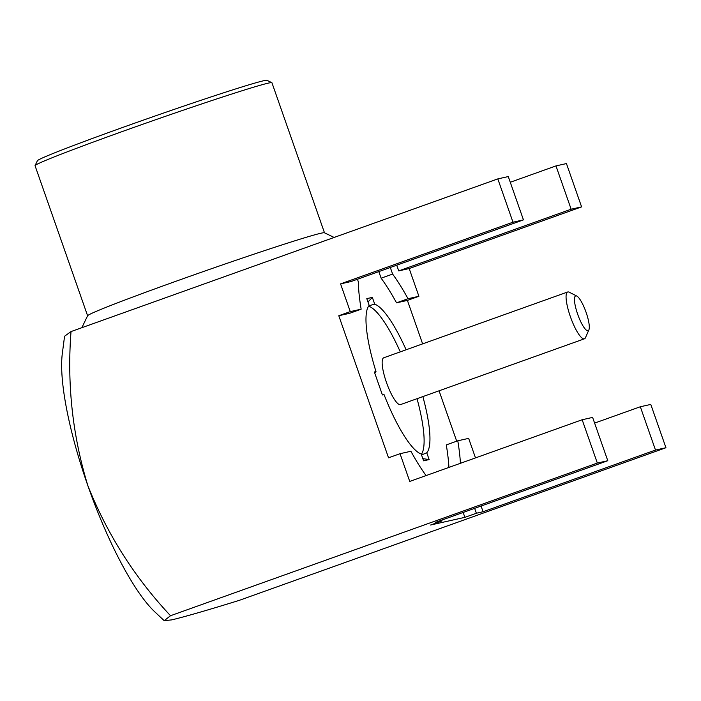 <?xml version="1.0" encoding="UTF-8"?>
<svg xmlns="http://www.w3.org/2000/svg" width="701" height="701" viewBox="0 0 701 701"><rect width="100%" height="100%" fill="white"/><g stroke="black" fill="none" stroke-linecap="round" stroke-linejoin="round"><path stroke-width="1.05" d="M81.859 327.691L87.634 315.704A125.497 3.523 -19.3 0 1 204.902 271.015A125.497 3.523 -19.3 0 1 324.432 232.785L334.14 237.446M324.493 232.811L271.935 82.744A125.497 3.523 160.7 0 0 271.857 82.665A125.497 3.523 160.7 0 0 152.327 120.896A125.497 3.523 160.7 0 0 35.068 165.585A125.497 3.523 160.7 0 0 35.05 165.699L87.607 315.774M35.068 165.585L37.407 160.722A121.676 3.409 -19.3 0 1 151.101 117.391A121.676 3.409 -19.3 0 1 266.985 80.326L271.857 82.665M421.546 454.984L426.76 452.785A79.695 18.471 70.3 0 0 422.861 396.6M421.336 454.371A79.695 18.471 70.3 0 0 417.025 398.694M382.159 394.251L384.052 394.61A79.695 18.471 70.3 0 0 421.213 454.02L423.588 460.82L429.143 459.576L426.76 452.785M406.116 349.781A79.695 18.471 70.3 0 0 374.728 304.181L372.345 297.39L366.798 298.626L369.173 305.426A79.695 18.471 70.3 0 0 375.999 371.609L374.746 373.09M375.999 371.609L374.36 371.977L382.413 394.97L384.052 394.61M665.95 447.729L650.782 404.424L640.328 406.755L655.496 450.06L665.95 447.729L239.146 600.398C208.258 609.984 185.826 616.468 171.85 619.868L164.192 620.674L170.527 615.723L597.331 463.054L607.785 460.715L592.617 417.41L582.163 419.75L409.743 481.429L400.034 453.696L388.538 457.806L338.785 315.73L349.65 313.303L361.146 309.185A127.503 29.547 70.3 0 1 358.316 281.749L357.44 279.252M607.785 460.715L435.365 522.394L442.059 520.896L430.572 525.014L464.877 517.347L463.168 512.449M448.929 467.409A127.503 29.547 70.3 0 0 446.292 444.907L457.788 440.798A127.503 29.547 70.3 0 1 460.426 463.291M456.702 441.183L439.063 390.808M422.624 343.876L407.404 300.405L396.538 302.832A127.503 29.547 70.3 0 0 381.125 278.192L378.82 271.602M555.981 165.909L571.149 209.213L581.602 206.883L566.443 163.57L555.981 165.909L510.275 182.26M71.02 331.573L64.571 336.235L62.328 353.479A150.592 34.901 -109.7 0 0 87.783 485.451C72.553 435.584 66.963 384.288 71.02 331.573L497.815 178.895L512.983 222.199L340.563 283.879L350.272 311.612L338.785 315.73M512.983 222.199L523.445 219.869L508.278 176.564L497.815 178.895M655.496 450.06L483.068 511.739L481.079 506.043M464.877 517.347L476.373 513.237L483.068 511.739M170.527 615.723C134.715 577.571 107.13 534.144 87.783 485.451A150.592 34.901 -109.7 0 0 154.737 611.798L164.183 620.674M582.163 419.75L597.331 463.054M475.497 457.902L468.654 438.37L457.788 440.798M581.602 206.883L409.182 268.553L398.729 270.893L396.731 265.197M407.404 300.405L418.9 296.286L409.182 268.553M523.445 219.869L351.017 281.548L340.563 283.879M571.149 209.213L398.729 270.893M640.328 406.755L594.614 423.106M350.272 311.612L361.146 309.185M418.9 296.286L408.026 298.714A127.503 29.547 70.3 0 0 392.621 274.082L381.125 278.192M408.026 298.714L396.538 302.832M390.317 267.493L392.621 274.082M476.373 513.237L474.656 508.339M400.034 453.696L410.9 451.269A127.503 29.547 70.3 0 0 426.077 475.585M442.059 520.896L441.779 520.098M374.728 304.181L368.928 305.715M400.28 351.867A79.695 18.471 70.3 0 0 368.586 306.179M567.67 291.993L383.754 357.782A24.859 5.766 70.3 0 0 386.461 382.457A24.859 5.766 70.3 0 0 400.508 404.6L584.424 338.811A24.859 5.766 -109.7 0 1 570.377 316.668A24.859 5.766 -109.7 0 1 567.67 291.993A24.859 5.766 -109.7 0 1 569.203 292.203L576.8 296.059A18.489 4.285 70.3 0 0 577.677 314.25A18.489 4.285 70.3 0 0 588.893 329.873A18.489 4.285 70.3 0 0 585.922 311.866A18.489 4.285 70.3 0 0 576.8 296.059M588.893 329.873L585.475 337.68A24.859 5.766 -109.7 0 1 584.424 338.811M367.972 301.991L372.345 297.39M422.817 458.62L429.143 459.576"/></g></svg>
